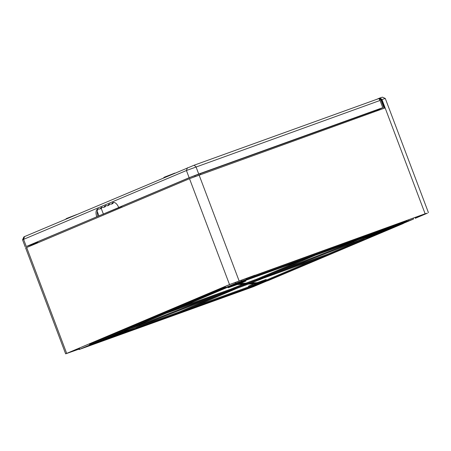 <?xml version="1.0" encoding="UTF-8"?>
<svg xmlns="http://www.w3.org/2000/svg" width="451" height="451" viewBox="0 0 451 451"><rect width="100%" height="100%" fill="white"/><g stroke="black" fill="none" stroke-linecap="round" stroke-linejoin="round"><path stroke-width="0.68" d="M140.509 325.588L99.361 341.503L179.21 312.701L236.888 288.336A20.408 0.49 -20.7 0 1 229.83 290.771L140.486 325.515M139.652 325.808L99.485 341.424L166.334 313.186L230.777 289.937A20.408 0.49 -20.7 0 0 228.217 291.171A20.408 0.49 -20.7 0 0 229.446 290.889L139.652 325.808L139.387 325.109L217.805 294.616M136.163 327.437L178.946 312.007L222.039 293.804M253.992 283.842L248.467 286.154L248.732 286.853L257.769 283.679L259.928 283.589L180.079 312.391L237.756 288.02A20.408 0.49 -20.7 0 0 248.366 284.085L256.326 283.741L248.732 286.853M192.893 306.979L248.726 286.836M276.548 272.607L328.018 254.037L364.025 238.827M179.678 307.543L231.053 289.018A20.408 0.49 -20.7 0 1 242.886 284.322M127.605 330.645L123.884 331.868L126.117 330.871L139.489 325.972L127.605 330.645M264.788 277.151A20.408 0.49 -20.7 0 0 257.73 279.586L315.407 255.215L395.256 226.413L264.788 277.151L264.607 276.677M236.848 284.237L245.885 281.069L238.297 284.175L246.252 283.831A20.408 0.49 -20.7 0 1 256.861 279.896L314.539 255.531L234.689 284.333L236.848 284.237L236.623 283.634M371.759 235.664L265.171 277.027A20.408 0.49 -20.7 0 1 266.4 276.745A20.408 0.49 -20.7 0 1 263.841 277.979L328.283 254.736L395.132 226.492L371.731 235.591M252.07 287.169L253.203 286.723L252.07 287.169M89.428 345.443L88.295 345.889L89.428 345.443M405.968 222.151L404.835 222.597L405.968 222.151M411.56 219.789L410.427 220.235L411.56 219.789M253.203 286.785L413.516 219.056L235.664 283.341L79.111 349.519L253.203 286.785M237.852 287.952A19.314 0.468 159.3 0 0 256.202 281.035A19.314 0.468 159.3 0 0 265.374 277.134A19.314 0.468 159.3 0 0 247.142 283.527A19.314 0.468 159.3 0 0 229.243 290.788A19.314 0.468 159.3 0 0 237.852 287.952M255.683 285.432L174.977 314.544L169.458 316.878L250.164 287.766L255.683 285.432M257.966 284.468L175.512 314.319L257.966 284.468M258.502 284.243L177.795 313.355L258.468 284.147M174.638 314.635L93.932 343.747L174.605 314.539M260.954 283.234L331.468 253.62L260.954 283.234M398.402 225.139L315.942 254.99L398.402 225.139M267.528 280.866L335.189 252.278L267.466 280.714M396.818 225.833L329.157 254.42L396.818 225.833M168.589 317.188L174.103 314.86L93.396 343.972L87.883 346.3L168.589 317.188L168.477 316.89M257.341 283.358L266.378 280.184L258.789 283.296L260.904 283.205L327.747 254.962L263.305 278.205A20.408 0.49 -20.7 0 1 249.386 283.696L257.341 283.358L257.076 282.659L251.472 282.901M335.724 252.053L403.391 223.465L335.668 251.9M162.614 314.527L94.952 343.115L162.614 314.527M94.079 343.425L161.746 314.837L94.022 343.273M162.275 314.612L229.942 286.03L162.219 314.46M96.215 342.777L178.675 312.926L96.215 342.777M319.641 253.372L325.16 251.044L244.453 280.156L238.934 282.484L319.641 253.372L319.528 253.073M231.312 289.711L166.87 312.96L233.719 284.716L235.828 284.626L228.24 287.738L237.277 284.564L245.231 284.22A20.408 0.49 -20.7 0 0 231.312 289.711L231.053 289.018M165.996 313.27L233.663 284.688L165.94 313.118M315.074 255.305L234.368 284.418L315.035 255.21M236.651 283.448L319.105 253.597L236.651 283.448M319.979 253.287L400.685 224.175L319.979 253.287M326.028 250.728L320.514 253.062L401.221 223.95L406.734 221.616L326.028 250.728M241.77 281.08L242.897 280.635L241.77 281.08M236.177 283.442L237.311 282.997L236.177 283.442M83.835 347.8L82.702 348.245L83.835 347.8M257.662 284.806L258.795 284.361L257.662 284.806M241.144 282.676L229.26 287.349L242.632 282.45L244.865 281.452L241.144 282.676M367.013 237.277L355.129 241.95L368.501 237.046L370.733 236.053L367.013 237.277M261.636 281.796L249.753 286.47L263.125 281.565L265.357 280.573L261.636 281.796M260.904 283.205L260.661 282.574M240.366 283.38L245.987 283.138A20.408 0.49 -20.7 0 1 256.596 279.203L301.465 260.244M246.252 283.831L245.987 283.138M370.897 235.884L370.671 235.281M78.97 349.142L65.643 353.843L25.639 247.977L189.51 178.692L384.731 108.048L381.569 99.694L381.005 100.128L379.364 98.713L378.987 98.876M65.643 353.843L229.514 284.558L425.13 213.774L427.418 213.171L415.444 218.233M380.086 97.923L381.969 99.547L381.569 99.694L379.686 98.064L380.086 97.923L382.409 97.157L385.284 98.453L381.969 99.547L425.13 213.774M225.376 286.921L90.093 344.074L97.816 340.776L89.619 343.73L67.819 352.941L78.953 349.108M246.325 279.366L246.06 278.667L254.973 275.189L230.658 284.141L208.858 293.353L225.365 286.887L225.63 287.586M415.422 218.171L426.274 213.588L424.425 214.073L407.839 220.054L403.634 221.83L407.011 220.697L246.088 278.741M216.886 289.965L217.055 290.399M408.606 220.827L408.347 220.133M89.766 344.981L89.501 344.288M379.567 109.001L379.872 109.802M376.337 99.485A0.496 0.423 -112.9 0 1 376.405 99.451L379.652 98.081M407.27 221.39L407.011 220.697M90.358 344.767L90.093 344.074M258.028 279.513A19.314 0.468 -20.7 0 1 237.592 287.259A19.314 0.468 -20.7 0 1 236.324 287.71M250.164 287.766L250.051 287.467M266.344 280.094L314.674 259.68M328.283 254.736L328.018 254.037M179.21 312.701L178.946 312.007M256.861 279.896L256.596 279.203M272.319 273.419L353.872 241.708M401.221 223.95L401.108 223.651M358.19 239.785L353.843 241.635L354.108 242.334M139.387 325.109L130.333 328.396M266.378 280.184L266.118 279.485L257.076 282.659M379.364 98.713L379.686 98.064L376.388 99.457M76.924 214.467L66.455 218.515L76.924 214.467M174.87 173.088L164.412 177.158M380.058 100.449L186.421 170.517L22.55 239.802L23.852 236.927L24.574 236.583L194.122 165.213L378.885 98.566L380.058 100.449L382.775 107.648L379.59 109.063M98.425 208.869A6.754 3.585 -109.8 0 0 97.968 216.305L26.299 246.511L37.258 242.785M113.691 202.426A6.754 3.585 -109.8 0 0 113.049 203.198A3.208 1.703 70.2 0 1 112.479 203.717L111.296 204.14A3.208 1.703 70.2 0 1 110.636 204.145A6.754 3.585 -109.8 0 0 109.243 204.151A6.754 3.585 -109.8 0 0 108.048 205.239A3.208 1.703 70.2 0 1 107.479 205.752A3.208 1.703 70.2 0 1 106.819 205.757A6.754 3.585 -109.8 0 0 105.427 205.763A6.754 3.585 -109.8 0 0 104.232 206.851A3.208 1.703 70.2 0 1 103.662 207.364A3.208 1.703 70.2 0 1 103.003 207.37A6.754 3.585 -109.8 0 0 101.61 207.375A6.754 3.585 -109.8 0 0 100.415 208.463A3.208 1.703 70.2 0 1 99.846 208.976A3.208 1.703 70.2 0 1 99.186 208.982A6.754 3.585 -109.8 0 0 97.799 208.988A6.754 3.585 -109.8 0 0 96.785 216.734M109.875 204.038A6.754 3.585 -109.8 0 0 109.232 204.81A3.208 1.703 70.2 0 1 108.663 205.323L107.479 205.752M106.058 205.65A6.754 3.585 -109.8 0 0 105.416 206.423A3.208 1.703 70.2 0 1 104.846 206.936L103.662 207.364M102.242 207.263A6.754 3.585 -109.8 0 0 101.605 208.035A3.208 1.703 70.2 0 1 101.035 208.548L99.846 208.976M121.871 206.344L118.658 207.494A6.754 3.585 -109.8 0 0 113.06 202.538A6.754 3.585 -109.8 0 0 111.859 203.626A3.208 1.703 70.2 0 1 111.296 204.14M118.658 207.494L189.138 177.717L198.722 174.035L382.775 107.648M37.247 242.745L27.488 246.083L190.328 177.288L379.607 109.103M22.55 239.802L25.267 247.001M379.725 109.424L376.382 110.839M379.703 109.362L376.359 110.771M121.905 206.428L97.968 216.305M26.665 247.486L66.669 353.353M189.51 178.692L229.514 284.558M199.094 175.011L239.098 280.877M195.136 176.476L194.776 175.535M37.585 241.821L37.929 242.734M374.595 111.707L374.24 110.771M200.238 173.534L200.594 174.469M241.065 280.206L241.415 281.136M235.281 282.326L235.664 283.341M413.167 218.132L413.516 219.056M79.297 348.093L79.726 349.226M384.083 108.279L381.005 100.128M187.413 167.789L186.421 170.517L189.138 177.717M24.574 236.583L23.582 239.318L26.299 246.511M194.122 165.213L196.005 166.836L198.722 174.035M101.244 208.441L103.431 214.231M97.253 211.429L98.961 215.95M101.605 208.035L100.415 208.463M113.049 203.198L111.859 203.626M109.232 204.81L108.048 205.239M105.416 206.423L104.232 206.851M66.517 218.679L75.796 214.941L66.861 218.369L65.474 219.304M164.468 177.299L173.742 173.562L164.807 176.989L163.42 177.925M385.289 98.459L428.45 212.68M415.14 217.421L415.506 218.402M78.671 348.358L79.111 349.519M245.885 281.069L245.632 280.387M228.24 287.738L228.009 287.129M122.864 332.257L122.633 331.648M36.988 242.069L37.332 242.982M376.106 110.1L376.455 111.036"/></g></svg>
